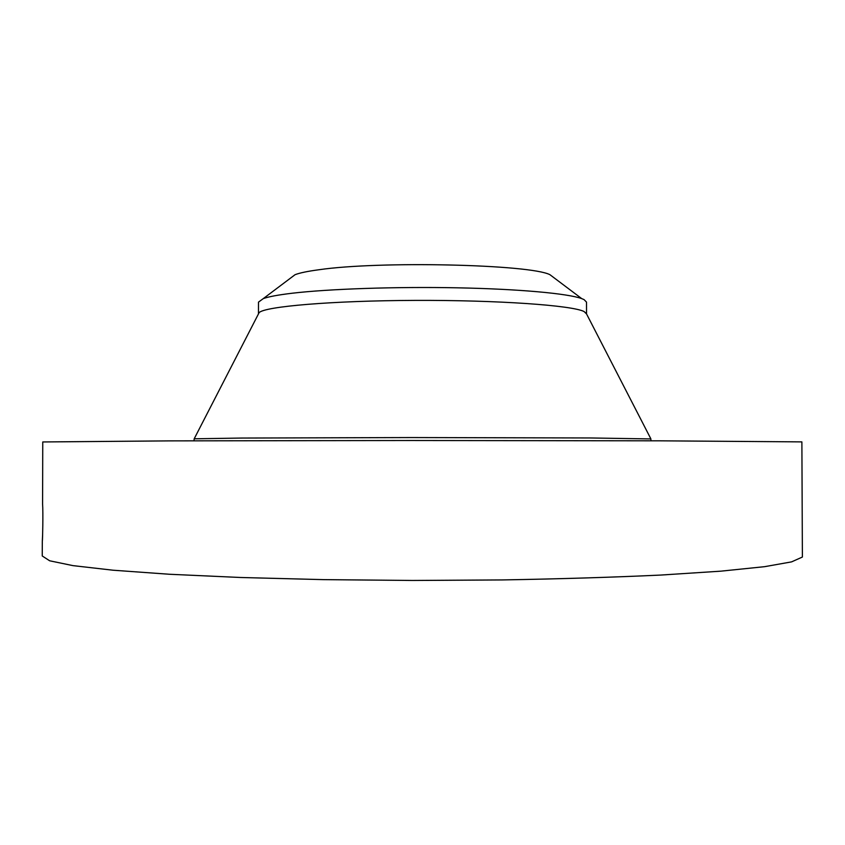 <?xml version="1.0" encoding="UTF-8"?>
<svg xmlns="http://www.w3.org/2000/svg" width="845" height="845" viewBox="0 0 845 845"><rect width="100%" height="100%" fill="white"/><g stroke="black" fill="none" stroke-linecap="round" stroke-linejoin="round"><path stroke-width="1.27" d="M802.391 557.045L791.554 561.883L764.577 566.678L720.785 571.167L660.748 575.065C613.248 577.283 560.362 578.909 502.088 579.934L412.381 580.462L323.339 579.628L240.751 577.494L169.486 574.262L112.966 570.206L72.934 565.622L49.665 560.795L42.25 555.978L42.313 541.402C42.641 540.409 43.201 512.25 42.588 503.969L42.757 441.956L169.887 440.879L412.402 440.509L660.367 440.826L801.884 441.893L802.391 557.045M42.63 534.378L42.313 541.296M554.436 278.079L549.937 274.699C530.248 264.358 379.268 260.82 318.808 269.766C307.591 271.266 299.679 272.903 295.063 274.699L290.564 278.079M586.536 313.917L584.085 311.541C572.234 305.372 498.096 300.059 414.979 300.397C331.842 300.693 264.548 306.503 259.109 312.661L194.128 438.925M586.536 313.854L586.514 302.13L584.064 299.605L581.698 298.602C567.851 293.521 519.326 289.032 457.504 287.818C395.735 286.603 328.705 288.916 292.043 293.247C278.227 294.894 268.647 296.679 263.302 298.602L258.486 302.13L258.464 313.917M650.872 438.925L590.032 437.963L411.599 437.552L241.49 438.059L194.16 438.798L194.033 440.805M650.967 440.805L650.84 438.798L585.891 312.661M549.937 274.699L581.698 298.602M295.063 274.699L263.302 298.602"/></g></svg>
